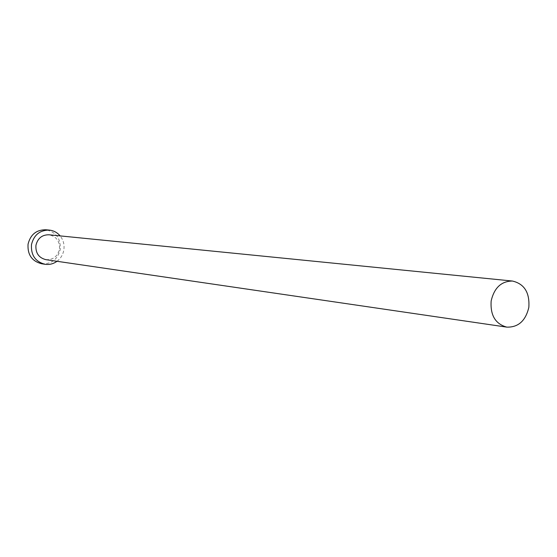 <?xml version="1.0" encoding="UTF-8"?>
<svg xmlns="http://www.w3.org/2000/svg" width="557" height="557" viewBox="0 0 557 557"><rect width="100%" height="100%" fill="white"/><g stroke="black" fill="none" stroke-linecap="round" stroke-linejoin="round"><path stroke-width="0.42" stroke-dasharray="2.79 2.09" d="M45.918 259.666C53.082 259.973 57.601 256.485 59.474 249.209C59.926 241.223 56.431 236.412 48.974 234.782M57.016 261.289C60.734 258.441 63.011 254.653 63.846 249.933C64.591 244.662 63.359 239.983 60.142 235.896M41.573 263.746C51.439 264.241 57.663 259.485 60.24 249.487C60.859 238.514 56.027 231.942 45.751 229.769"/><path stroke-width="0.84" d="M528.83 307.38C529.818 292.655 524.367 283.875 512.475 281.041C501.37 281.132 494.268 287.739 491.17 300.871C490.167 315.234 495.382 323.993 506.807 327.126C518.288 327.432 525.634 320.853 528.83 307.38M512.475 281.041L48.974 234.782C42.06 234.741 37.716 238.25 35.94 245.296C35.453 253.038 38.781 257.828 45.918 259.666L506.807 327.126M60.142 235.896C57.253 232.492 53.632 230.556 49.281 230.09C39.846 230.097 33.914 234.922 31.491 244.558C30.816 255.141 35.349 261.713 45.075 264.29C49.413 264.888 53.395 263.893 57.016 261.289M49.281 230.09L45.751 229.769C36.365 229.776 30.468 234.567 28.059 244.14C27.39 254.653 31.895 261.184 41.573 263.746L45.075 264.29"/></g></svg>
